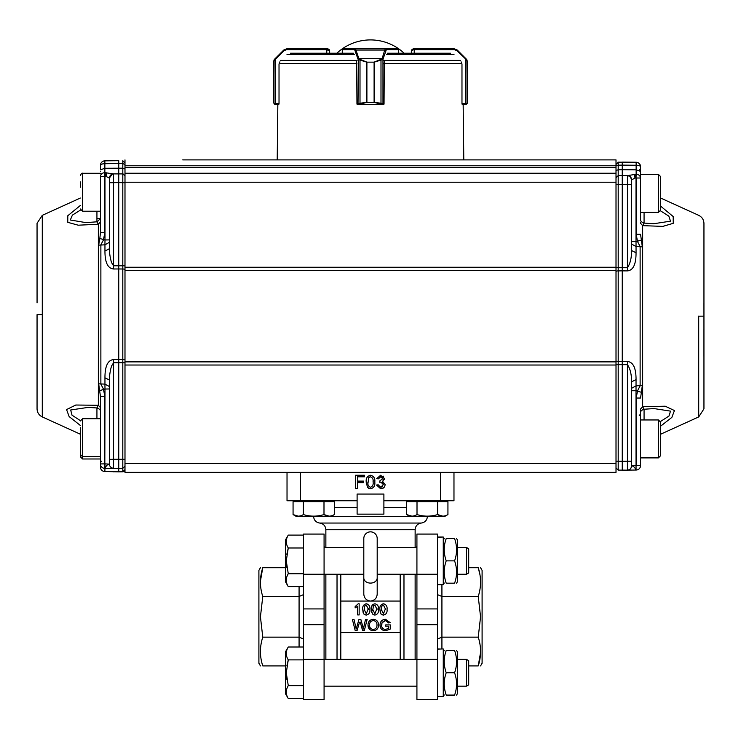 <?xml version="1.0" encoding="UTF-8"?>
<svg xmlns="http://www.w3.org/2000/svg" width="741" height="741" viewBox="0 0 741 741"><rect width="100%" height="100%" fill="white"/><g stroke="black" fill="none" stroke-linecap="round" stroke-linejoin="round"><path stroke-width="1.11" d="M325.864 547.469L325.864 529.722L415.136 529.722L415.238 528.546C416.016 525.35 418.026 523.526 421.277 523.053C425.047 522.414 427.094 520.191 427.409 516.375M415.136 659.37L415.136 574.256M403.688 686.157L415.136 686.157M325.864 574.256L325.864 659.37M325.864 686.157L337.025 686.157M363.803 577.961L363.803 594.097C364.137 598.182 366.369 600.506 370.5 601.053C374.631 600.506 376.863 598.191 377.197 594.097L377.197 577.961A6.697 5.131 180 0 1 370.5 583.093A6.697 5.131 180 0 1 363.803 577.961L363.803 538.54A6.697 6.697 0 0 1 370.5 531.843A6.697 6.697 0 0 1 377.197 538.54L377.197 577.961M377.076 537.271L376.91 536.623M372.417 532.131L371.769 531.973M369.222 531.973L368.573 532.131M367.934 532.362L367.471 532.566M364.081 536.623L363.924 537.271M300.42 472.36L300.42 500.759L357.106 500.759L357.106 507.446L334.302 507.446M406.698 507.446L383.894 507.446L383.894 500.759L440.58 500.759L440.58 472.36M383.801 487.652L380.689 488.819L376.53 485.04L380.689 488.819C383.375 488.652 384.848 487.254 385.107 484.614L382.597 481.317L384.422 478.658L380.615 475.25L376.697 478.686L378.41 478.862L380.67 476.796L382.708 478.714L381.856 477.13M376.53 485.04L378.243 484.864L380.754 487.272L383.393 484.605L380.883 482.113L379.772 482.289L379.948 480.752L382.708 478.714M380.754 487.272L382.439 486.717M383.393 484.605L382.588 482.724M380.67 476.796L379.392 477.167M383.254 476.157L384.301 479.446M369.555 477L368.712 477.713L370.5 476.796C372.649 477.649 373.51 479.399 373.094 482.039L373.056 480.724M368.712 477.713L367.971 483.336M367.944 482.039C367.517 484.66 368.379 486.411 370.519 487.272C372.658 486.402 373.51 484.66 373.094 482.039M366.258 483.188L366.221 482.039C365.804 478.315 367.24 476.055 370.519 475.25C373.788 476.055 375.224 478.315 374.807 482.039C375.224 485.763 373.788 488.023 370.519 488.819L368.592 488.384M366.221 482.039L367.527 487.522L370.519 488.819M357.468 488.643L355.578 488.643L355.578 475.25L364.507 475.25L364.507 476.796L357.468 476.796L357.468 481.094L363.479 481.094L363.479 482.632L357.468 482.632L357.468 488.643M381.689 623.848L381.578 625.024C381.578 627.738 382.902 629.22 385.561 629.461L388.738 628.285L388.738 626.173L385.728 626.173L385.728 624.885L390.303 624.885L390.303 629.016L385.7 630.748C382.078 630.6 380.179 628.701 380.003 625.08C380.152 621.467 382.013 619.541 385.57 619.309L390.127 622.597L388.682 622.959L387.58 621.171M381.698 626.367L381.995 622.801L385.542 620.597L388.682 622.959M381.004 628.553L380.003 625.08M385.542 620.597L383.014 621.421M377.002 625.034C377.03 622.421 375.789 620.949 373.297 620.597C370.704 620.939 369.453 622.477 369.564 625.191C369.583 627.729 370.824 629.155 373.279 629.461C375.789 629.128 377.03 627.655 377.002 625.034M367.99 625.172C368.045 621.616 369.815 619.652 373.288 619.309C376.697 619.652 378.456 621.569 378.577 625.043C378.456 628.516 376.687 630.415 373.279 630.748C369.935 630.471 368.166 628.609 367.99 625.172L369.444 629.146M359.487 622.255L357.069 630.61L355.208 630.61L352.392 619.448L354.022 619.448L356.189 629.044L358.968 619.448L360.858 619.448L362.933 627.034M360.256 622.079L362.59 630.61L364.322 630.61L367.128 619.448L365.508 619.448L363.34 629.044L362.451 625.043M356.764 627.062L356.606 627.59M362.997 627.331L363.146 628.044M381.356 610.519L381.967 605.832L383.458 605.064L381.967 605.832L381.569 606.898M381.328 609.426L383.468 613.789L385.589 608.342M385.616 609.426L383.458 605.064M380.309 612.557L379.892 609.435C379.549 606.333 380.744 604.443 383.468 603.776C386.2 604.443 387.395 606.333 387.052 609.435C387.395 612.538 386.2 614.419 383.468 615.076L381.865 614.724M379.892 609.435L380.976 614.002L383.468 615.076M372.769 610.519L373.39 605.832L374.872 605.064L373.39 605.832L372.992 606.898M372.742 609.426L374.89 613.789L377.002 608.342M377.03 609.426L374.872 605.064M371.723 612.557L371.315 609.435C370.963 606.333 372.158 604.443 374.89 603.776C377.614 604.443 378.808 606.333 378.466 609.435C378.808 612.538 377.614 614.419 374.89 615.076L373.279 614.724M371.315 609.435L372.399 614.002L374.89 615.076M364.183 610.519L364.804 605.832L366.286 605.064L364.804 605.832L364.405 606.898M364.155 609.426L366.304 613.789L368.416 608.342M368.453 609.426L366.286 605.064M363.136 612.557L362.729 609.435C362.377 606.333 363.572 604.443 366.304 603.776C369.027 604.443 370.222 606.333 369.879 609.435C370.222 612.538 369.037 614.419 366.304 615.076L364.702 614.724M362.729 609.435L363.812 614.002L366.304 615.076M359.153 603.776L359.153 614.937L357.718 614.937L357.718 606.24L355.143 607.889L355.143 606.564L358.227 603.776L359.153 603.776M400.186 601.053L340.814 601.053L340.814 632.573L400.186 632.573L400.186 574.256M357.106 500.759L357.106 494.062L383.894 494.062L383.894 500.759M383.894 507.446L383.894 514.143L357.106 514.143L357.106 507.446M300.42 500.759L287.026 500.759L287.026 472.36M403.975 659.37L403.975 574.256M340.814 601.053L340.814 574.256M337.025 659.37L337.025 574.256M453.974 472.36L453.974 500.759L440.58 500.759M400.186 659.37L400.186 632.573M340.814 659.37L340.814 632.573M260.434 567.708L258.905 570.357L258.905 663.269L260.434 665.918M285.683 665.918L262.768 665.918C259.674 665.918 259.674 665.918 262.768 665.918C259.656 656.378 259.656 646.791 262.768 637.149L260.434 616.808L262.768 596.477C259.656 586.937 259.656 577.35 262.768 567.708C259.674 567.708 259.674 567.708 262.768 567.708L285.683 567.708M303.541 594.625L299.077 596.477L262.768 596.477M299.077 646.995L299.077 637.149L303.541 639.001M377.197 574.256L437.459 574.256L437.459 534.076L416.924 534.076L416.924 659.37L324.076 659.37L324.076 624.709L303.541 624.709L303.541 534.076L324.076 534.076L324.076 608.917L303.541 608.917M303.541 659.37L324.076 659.37L324.076 699.55L303.541 699.55L303.541 624.709M260.443 581.083L262.768 567.708M299.077 586.631L299.077 637.149L262.768 637.149M324.076 624.709L324.076 608.917M480.566 665.918L482.095 663.269L482.095 570.357L480.566 567.708M468.701 665.918L478.232 665.918C481.344 656.276 481.344 646.68 478.232 637.149L480.566 616.808L478.232 596.477C481.344 586.835 481.344 577.248 478.232 567.708C481.326 567.708 481.326 567.708 478.232 567.708L479.853 574.284M437.459 639.001L441.923 637.149L478.232 637.149M441.923 584.695L441.923 596.477L437.459 594.625M437.459 574.256L437.459 699.55L416.924 699.55L416.924 659.37L437.459 659.37M416.924 608.917L437.459 608.917M416.924 624.709L437.459 624.709M478.232 665.918C481.326 665.918 481.326 665.918 478.232 665.918L480.557 652.543M468.701 567.708L478.232 567.708M441.923 648.94L441.923 596.477L478.232 596.477M370.5 514.143L383.894 514.143M286.86 665.918L288.268 659.879L286.276 672.763L286.804 679.256L286.276 672.763L288.268 685.647C285.628 690.001 285.628 694.298 288.268 698.531L303.541 698.531M303.541 646.995L288.268 646.995L285.683 651.459L285.683 694.076L288.268 698.531M466.469 659.37L468.701 660.657L468.701 684.869L466.469 686.157L466.469 659.37L457.54 659.37M303.541 685.647L288.268 685.647M303.541 659.879L288.268 659.879L287.823 659.064M288.268 646.995C285.628 651.348 285.628 655.646 288.268 659.879M303.541 535.095L288.268 535.095L285.683 539.55L285.683 582.167L288.268 586.631C285.628 582.398 285.628 578.1 288.268 573.747L286.276 560.863L286.804 567.356L286.276 560.863L288.268 547.979L287.823 547.164L288.268 547.979L286.813 554.324L288.268 547.979L303.541 547.979M466.469 547.469L468.701 548.757L468.701 572.969L466.469 574.256L466.469 547.469L457.54 547.469M303.541 586.631L288.268 586.631M303.541 573.747L288.268 573.747M285.683 539.55L288.268 535.095C285.628 539.448 285.628 543.746 288.268 547.979M437.459 696.605L443.257 696.605L443.257 648.931L437.459 649.162M437.459 648.931L440.358 648.986M437.459 537.262L443.257 537.021L437.459 537.021M443.257 537.021L443.257 584.695L437.459 584.695M456.576 695.086L457.54 693.409L457.54 652.117L456.576 650.441M445.749 651.932L446.221 650.441C443.581 657.776 443.581 665.214 446.221 672.763C443.581 680.099 443.581 687.537 446.221 695.086C443.59 695.086 443.59 695.086 446.221 695.086C443.59 695.086 443.59 695.086 446.221 695.086L454.585 695.086C457.216 695.086 457.216 695.086 454.585 695.086C457.216 695.086 457.216 695.086 454.585 695.086C457.225 687.75 457.225 680.312 454.585 672.763C457.225 665.427 457.225 657.989 454.585 650.441L455.048 651.932M454.585 650.441C457.216 650.441 457.216 650.441 454.585 650.441C457.216 650.441 457.216 650.441 454.585 650.441L446.221 650.441C443.59 650.441 443.59 650.441 446.221 650.441C443.59 650.441 443.59 650.441 446.221 650.441M446.221 672.763L454.585 672.763M454.585 538.54L455.048 540.032L454.585 538.54C457.216 538.54 457.216 538.54 454.585 538.54C457.216 538.54 457.216 538.54 454.585 538.54L446.221 538.54C443.59 538.54 443.59 538.54 446.221 538.54C443.59 538.54 443.59 538.54 446.221 538.54C443.581 545.876 443.581 553.314 446.221 560.863C443.581 568.199 443.581 575.637 446.221 583.186C443.59 583.186 443.59 583.186 446.221 583.186C443.59 583.186 443.59 583.186 446.221 583.186L454.585 583.186C457.225 575.85 457.225 568.403 454.585 560.863C457.225 553.527 457.225 546.089 454.585 538.54M445.749 540.032L446.221 538.54L445.749 540.032M456.576 583.186L457.54 581.509L457.54 540.217L456.576 538.54M454.585 583.186C457.216 583.186 457.216 583.186 454.585 583.186C457.216 583.186 457.216 583.186 454.585 583.186M446.221 560.863L454.585 560.863M101.749 461.18L100.443 462.523L100.443 436.301M100.443 456.697L82.584 456.697L82.584 418.748L100.443 418.748C100.443 414.08 100.443 414.08 100.443 418.748L100.443 413.784M100.443 218.252L100.443 190.817M100.443 171.347C100.443 169.217 100.443 169.217 100.443 171.347M100.443 219.345L100.443 232.72L104.824 232.646L103.444 239.945L100.878 244.808L100.869 384.153L103.444 389.053L104.824 396.352L100.443 396.416L100.443 463.94A4.465 4.465 180 0 0 104.861 468.405L104.824 463.875L100.443 463.94L100.443 467.071A4.465 4.465 0 0 0 104.861 471.535L112.919 471.702M100.443 168.216L100.443 165.299A4.465 4.465 180 0 1 104.861 160.843L104.861 160.843A4.465 4.465 0 0 0 100.443 165.299L100.443 169.856L104.861 168.263L104.852 172.634C102.212 172.894 100.739 174.135 100.443 176.377L104.824 176.349L104.852 172.634L113.419 173.913M124.988 182.731L122.802 182.694L122.802 173.903L118.745 173.839L118.745 163.566L104.861 163.715A4.465 1.593 180 0 0 100.443 165.299M37.059 314.656L37.05 408.995C37.282 412.635 39.023 415.275 42.283 416.924L42.283 215.344L37.05 223.273L37.059 302.856M37.05 314.684L37.05 408.782L37.05 314.693L42.293 314.564L42.283 215.353L42.293 317.704M37.05 315.925L37.05 329.523L37.05 315.925M124.96 175.812L122.802 173.903L113.568 173.894L118.745 173.839L118.745 182.619L122.802 182.694L122.802 265.824L124.988 265.852L124.988 269.817A2.232 0.824 180 0 0 122.802 268.992L118.745 268.974L118.745 471.85L113.568 471.758M124.988 164.428L122.802 163.631L118.745 163.566L118.745 160.695L104.861 160.843L118.745 160.695M80.352 425.464L69.145 416.581L66.56 409.578L75.786 405.021L98.349 405.281L98.358 314.165L98.349 224.245L78.231 225.199L67.764 222.328L67.811 215.724L80.352 205.461M124.988 457.132L124.988 454.937M182.721 159.899L616.012 159.899L616.012 167.364L124.988 167.364L124.988 165.771L124.988 267.232L616.012 267.232L616.012 467.877L618.198 470.109L627.432 470.127C629.989 469.785 631.388 468.368 631.628 465.885L636.019 465.57L636.047 470.035L627.432 470.127L627.432 461.208L631.628 461.208L631.628 465.783L631.628 452.39M123.793 174.191L122.802 173.931L122.802 168.188L124.988 168.985L124.988 170.976M124.988 268.853L124.988 275.874M124.988 346.853L124.988 362.794L122.802 362.757L122.802 459.281L124.988 459.309L124.988 466.108L122.802 468.34L122.802 459.281L113.568 459.29L113.568 468.358L104.953 468.405L104.981 463.875L109.372 464.116L109.372 459.355L113.568 459.29L113.568 362.766L111.678 365.804C110.724 368.092 109.177 376.196 109.372 379.976L109.372 464.116C107.649 464.227 106.185 465.654 104.953 468.405L104.861 471.535L112.975 471.702M109.372 248.735C109.205 252.588 110.668 260.332 111.678 262.786L113.568 265.815L118.745 265.806L118.745 182.619L109.372 182.74L109.372 248.735L104.953 251.023C104.926 262.471 107.797 268.455 113.568 268.983L118.745 268.974L118.745 265.806L122.802 265.824L122.802 362.757L113.568 362.766L113.568 359.57L122.802 359.57A2.232 0.76 180 0 0 124.988 358.811L124.988 359.783M109.372 379.976L104.953 377.808C104.916 366.202 107.788 360.117 113.568 359.57M96.932 407.828L98.349 405.281L100.443 407.578L100.443 396.416L98.673 383.829L98.673 245.141L104.953 244.826L104.981 239.964L109.372 239.889L109.372 242.326L104.953 244.826L104.953 251.023M109.372 463.801L109.372 388.969L104.981 389.034L104.953 384.125L98.673 383.829M109.372 182.74L109.372 178.127L105.944 176.339L106.889 172.755M98.673 245.141L99.831 238.491L104.981 239.964L104.963 172.634L105.944 176.339L104.824 176.349L104.824 232.646M100.443 467.071L100.443 467.071A4.465 4.465 0 0 0 104.852 471.535M100.443 408.643L100.443 411.366M109.372 388.969L109.372 386.506L104.953 384.125L104.953 377.808M100.443 220.864L100.443 221.874L98.349 224.245L96.932 221.994M99.831 238.491L100.443 232.72L100.443 176.414M109.372 242.326L109.372 178.127C109.649 175.784 111.048 174.367 113.568 173.894L113.568 268.983M99.831 390.581L104.981 389.034L104.824 463.875L104.824 396.352M88.188 407.383L70.682 409.986L71.997 415.164L80.38 420.629M80.602 209.999L72.396 215.103L70.312 220.012L85.975 222.624L97.293 221.781L100.443 218.428M37.05 356.856L37.05 361.21L37.059 356.893M660.648 198.042L698.707 215.344C702.033 217.02 703.774 219.707 703.95 223.421L703.95 408.8L703.95 223.467L703.95 316.157L698.707 316.175L698.717 416.924L698.707 316.092M703.95 356.291L703.95 316.101M703.941 302.856L703.95 329.523M636.176 398.037L637.556 390.739L640.122 385.857L640.122 246.503L637.556 241.622L636.176 234.323L640.557 234.313L642.327 246.836L642.327 385.533L640.557 398.037L636.176 398.037L636.176 465.57L640.557 465.57L640.557 457.892L658.416 457.892L658.416 419.952L640.557 419.952L640.557 437.894M640.557 212.38L658.416 212.38L658.416 174.441L640.557 174.441L640.557 218.206M660.648 206.137L673.189 216.548L673.236 223.328L662.769 226.394L642.651 225.644L642.651 406.707L665.214 406.207L674.44 410.551L671.855 417.396L660.648 426.158M628.164 175.7L630.396 176.877L631.628 179.868C631.23 177.442 629.831 176.034 627.432 175.626L636.037 174.265L635.056 178.007L631.628 179.868L631.628 241.631L636.019 241.631L636.047 246.531L642.327 246.836M631.628 250.56L631.628 184.555L627.432 184.555L627.432 267.705C630.156 263.787 631.554 258.072 631.628 250.56L636.047 252.783C636.074 264.315 633.203 270.354 627.432 270.891L622.255 270.873L622.255 361.497L627.432 361.488C633.212 362.034 636.084 368.064 636.047 379.587L636.019 390.729L631.628 390.729L631.628 388.284L636.047 385.839L642.327 385.533M627.432 361.488L627.432 461.208L622.255 461.263L622.255 361.497L618.198 361.478L618.198 364.665L627.432 364.665C630.156 368.583 631.554 374.298 631.628 381.81L636.047 379.587M640.557 166.781L640.557 166.697A4.465 4.465 0 0 0 636.139 162.233L622.255 162.084L622.255 165.113L636.139 165.262L636.139 169.837L640.557 171.366L640.557 166.697A4.465 4.465 180 0 0 636.139 162.233L636.139 162.316A4.465 4.465 -0 0 1 640.557 166.781L640.557 166.781A4.465 1.528 180 0 0 636.139 165.262L636.139 162.316L622.255 162.177L622.255 165.021M660.527 421.472L669.021 416.016L670.485 411.125L653.942 408.56M640.557 412.626L640.557 409.032L642.651 406.707L644.068 409.097M640.557 171.366L640.557 219.716M644.068 223.245L642.651 225.644L640.557 223.31L640.557 222.281M640.557 410.088L640.557 465.57A4.465 4.465 -0 0 1 636.139 470.035L636.139 470.035A4.465 4.465 0 0 0 640.557 465.57L640.557 465.57M653.506 223.763L670.503 221.17L668.827 216.131L660.537 210.842M641.169 240.13L636.019 241.631L636.019 178.007L635.056 178.007L634.111 174.385M636.139 470.035L627.488 470.127C629.804 469.979 631.184 468.562 631.628 465.885L631.628 461.208L631.628 465.885C633.342 465.95 634.815 467.33 636.047 470.035L636.019 390.729L641.169 392.23M640.557 465.478L636.176 465.478M631.702 179.868C631.443 177.34 630.063 175.923 627.581 175.626L622.255 175.571L622.255 169.698L636.139 169.837L636.149 174.265C638.779 174.478 640.252 175.728 640.557 178.007L636.176 178.007L636.176 234.323M636.149 174.265L636.019 178.007L636.149 174.265M627.432 270.891L627.432 267.705L622.255 267.696L622.255 270.873L618.198 270.891L618.198 361.478A2.232 0.797 -0 0 1 616.012 360.691L616.012 267.705L618.198 267.714L618.198 184.574L616.012 184.574L616.012 179.868M631.628 461.208L631.628 381.81M631.628 180.952L631.628 179.757M631.628 244.085L631.628 241.631L631.628 244.085L636.047 246.531L636.047 252.783M616.012 268.807L616.012 271.688A2.232 0.797 180 0 1 618.198 270.891L618.198 267.714L622.255 267.696L622.255 184.5L627.432 184.555L627.432 175.626C628.924 174.922 630.322 176.339 631.628 179.868L631.628 184.555M616.012 172.097L616.012 170.532L618.198 169.763L622.255 169.698L622.255 165.113L618.198 165.187L616.012 165.947M616.012 461.189L618.198 461.189L618.198 364.665L616.012 364.665L616.012 360.691L616.012 363.562M622.255 470.183L622.255 461.263L618.198 461.189L618.198 470.109L627.432 470.127C629.98 469.84 631.378 468.432 631.628 465.885M636.139 162.233L618.198 162.159L618.198 184.574L622.255 184.5L622.255 175.571L618.198 175.645L616.012 177.645M618.198 175.543L618.198 169.67M539.828 159.899L463.792 159.899L463.162 104.546L462.189 104.546L462.18 103.657M124.988 463.44L616.012 463.44L616.012 472.36L124.988 472.36L124.988 361.877L616.012 361.877M616.012 167.355L616.012 267.232M616.012 270.391L124.988 270.391L124.988 361.877M124.988 270.391L124.988 267.232M124.988 159.899L124.988 165.771L616.012 165.771M616.012 173.237L124.988 173.237M616.012 159.899L558.279 159.899M278.82 103.657L278.811 104.546L277.838 104.546L277.208 159.899L201.172 159.899M398.649 53.213L398.732 49.647L398.63 53.213M356.68 61.781L356.958 103.657L366.86 102.314L366.86 62.142L358.357 59.613A0.889 0.565 -36.2 0 1 359.079 58.984L366.897 62.142L366.897 102.314L358.913 104.546L383.894 104.546L383.894 103.657M358.357 59.613L358.023 103.657A0.889 0.852 90 0 0 358.876 104.546L357.106 104.203A0.889 0.889 0 0 0 357.82 104.546L382.087 104.546L374.103 102.314L374.103 62.142L381.921 58.984A0.889 0.565 36.2 0 1 382.643 59.613L374.14 62.142L374.14 102.314L384.042 103.657L384.32 61.781M357.106 103.657L357.106 104.546M414.228 53.213L414.228 49.647L413.58 48.749L454.131 48.749L457.28 50.055L466.209 58.984L467.515 62.142L467.006 60.308L456.919 50.684L454.39 49.647L413.58 49.647L411.348 50.981L411.348 53.213L404.104 53.213A49.101 49.101 0 0 0 336.896 53.213L329.652 53.213L329.652 50.981L329.652 53.213M450.574 53.213L387.46 53.213M353.54 53.213L290.426 53.213M383.894 104.546L383.894 104.203A0.889 0.889 0 0 1 383.18 104.546L382.087 104.546A0.889 0.824 -90 0 0 382.912 103.657M342.268 53.213L342.268 49.647A0.889 0.889 89.7 0 1 343.166 48.749L355.495 48.749L358.876 58.585A0.889 0.621 -17 0 0 358.023 59.215L354.643 49.647L342.37 49.703M398.63 49.703L398.732 49.647A0.889 0.889 -89.7 0 0 397.834 48.749L343.166 48.749M358.876 58.585L382.124 58.585A0.889 0.621 17 0 1 382.977 59.215L382.643 59.613M354.643 49.647A0.889 0.852 -90 0 1 355.495 48.749L397.834 48.749M355.411 50.684A0.889 0.621 -17 0 1 356.273 50.055L384.727 50.055L385.505 48.749A0.889 0.852 90 0 1 386.357 49.647L382.977 59.215L382.977 103.657A0.889 0.852 -90 0 1 382.124 104.546M358.088 103.657A0.889 0.824 90 0 0 358.913 104.546M360.006 59.854L360.006 104.064M380.994 104.064L380.994 59.854M382.124 58.585L384.727 50.055A0.889 0.621 17 0 1 385.589 50.684M411.996 49.406L413.58 48.749L411.996 49.406L411.348 53.213M461.059 61.781L461.976 63.995L461.059 61.781M461.976 63.995L461.976 103.657L467.006 103.36L467.515 102.314L466.673 104.064L462.189 104.546M463.162 104.546L465.181 104.546L465.441 103.657L465.811 58.585L457.28 50.055L454.131 48.749L454.39 49.647M465.617 103.657L465.292 104.546L466.682 104.055A0.889 0.88 51.5 0 0 467.006 103.36L467.006 60.308A0.889 0.871 -30.9 0 0 466.886 59.854L466.209 58.984L466.108 59.613M467.321 103.249L467.515 62.142L467.515 102.314M456.919 50.684L457.28 50.055M327.42 49.647L327.031 48.749L329.004 49.406L329.652 50.981L326.772 49.647L326.772 53.213M279.941 61.781L279.024 63.995L279.941 61.781M274.114 59.854L274.791 58.984L274.114 59.854A0.889 0.871 30.9 0 0 273.994 60.308L274.892 59.613L273.485 62.142L274.114 59.854L273.485 62.142L273.485 102.314L273.994 103.36L279.024 103.657L279.024 63.995M275.559 59.215L274.892 59.613L274.791 58.984L283.72 50.055L286.869 48.749L327.031 48.749L326.772 49.647L286.61 49.647L284.081 50.684L275.559 59.215L284.081 50.684L283.72 50.055L275.189 58.585L275.559 103.657L275.819 104.546L277.838 104.546M278.811 104.546L275.708 104.546L274.309 104.055L275.708 104.546L275.383 103.657M273.994 60.308L273.994 103.36A0.889 0.88 -51.5 0 0 274.327 104.064L273.485 102.314L273.485 62.142M286.61 49.647L286.869 48.749L283.72 50.055M329.652 50.981L329.236 49.684M329.004 49.406L327.763 48.776M660.648 176.673L658.416 174.376L660.648 176.608L660.648 210.148L658.416 212.38M658.416 419.952L660.648 422.185L660.648 455.659L658.416 457.892M80.352 187.204L80.352 181.888M80.352 454.465L82.584 456.697L82.584 458.985L80.352 456.762L80.352 427.362M80.352 450.38L80.352 432.688M303.375 501.648L303.375 514.578C299.948 516.672 296.511 516.672 293.065 514.578L298.225 516.171L293.065 514.578L293.065 501.648L334.302 501.648L334.302 514.578C330.875 516.672 327.439 516.672 323.993 514.578L329.152 516.171M437.625 514.578L442.775 516.171L437.625 514.578L437.625 501.648L447.935 501.648L447.935 514.578C444.507 516.672 441.071 516.672 437.625 514.578C430.762 516.662 423.889 516.662 417.007 514.578L417.007 501.648L437.625 501.648M303.375 514.578C310.257 516.662 317.129 516.662 323.993 514.578L323.993 501.648M447.935 514.578L444.813 516.375L296.187 516.375L293.065 514.578M417.007 514.578C413.58 516.672 410.144 516.672 406.698 514.578L406.698 501.648L417.007 501.648M409.819 516.375L406.698 514.578L411.848 516.171M325.864 529.722C325.54 525.915 323.493 523.692 319.723 523.053L421.277 523.053M363.803 574.256L303.541 574.256M122.802 160.76L124.988 162.992L122.802 160.76L122.802 168.188L104.861 168.263L104.861 160.843M109.372 459.355L109.372 464.116C109.585 466.534 110.983 467.951 113.568 468.358L122.802 468.34L122.802 471.776L112.678 471.693A4.242 4.242 0 0 0 113.568 471.795M122.802 471.785L124.988 469.553A2.232 2.232 180 0 1 122.802 471.776L118.745 471.85M122.802 454.974L122.802 452.649M110.409 175.348L109.372 178.127C109.622 175.589 111.02 174.172 113.568 173.894M109.297 178.146L112.382 174.07M96.932 418.748L96.932 407.939M96.932 221.828L96.932 211.213M616.012 164.474L618.198 162.242L622.255 162.177M644.068 419.952L644.068 409.236M644.068 223.097L644.068 212.38M631.628 390.729L631.628 388.284M627.432 175.626L618.198 175.645L616.012 177.877M616.012 365.026L124.988 365.026M616.012 182.221L124.988 182.221M454.001 54.519L386.404 54.519M354.596 54.519L286.999 54.519M357.106 60.41L280.598 60.41M460.402 60.41L383.894 60.41M461.717 63.513L384.051 63.513L384.042 63.995M356.958 63.995L356.912 63.513L279.283 63.513M383.18 104.546A0.889 0.852 -90 0 0 383.894 104.157M343.222 48.749A0.889 0.852 -90 0 0 342.37 49.647L342.37 53.213M397.778 48.749A0.889 0.852 90 0 1 398.63 49.647L386.357 49.647M366.86 102.314L374.14 102.314M366.86 62.142L374.14 62.142M357.106 104.157A0.889 0.852 90 0 0 357.82 104.546M413.58 49.647L413.58 48.749M100.443 173.274L82.584 173.274L82.584 211.213L80.352 208.981M319.723 523.053C315.953 522.414 313.906 520.191 313.591 516.375M415.136 529.722L415.136 547.182M325.04 686.157L324.076 687.12M325.04 547.469L324.076 546.506M415.96 547.469L416.924 546.506M415.96 686.157L416.924 687.12M466.469 686.157L457.54 686.157M416.924 686.157L324.076 686.157M466.469 574.256L457.54 574.256M416.924 547.469L377.197 547.469M363.803 547.469L324.076 547.469M443.257 693.409L444.23 695.086M443.257 652.117L444.23 650.441M443.257 581.509L444.23 583.186M443.257 540.217L444.23 538.54M42.293 416.914L80.352 434.217M42.293 215.344L80.352 198.042M96.932 218.632L100.443 218.567M124.988 361.701L124.988 362.794M124.988 265.852L124.988 266.955M124.988 168.985L124.988 170.541M124.988 172.607L124.988 173.894M124.988 174.561L124.988 175.441M124.988 177.053L124.988 176.136M112.891 173.959L110.881 174.885M87.864 407.374L97.228 407.976C99.609 409.013 100.683 410.19 100.443 411.514L100.443 410.255M100.443 218.475L100.424 217.863L100.443 218.475M660.648 434.217L698.707 416.924L703.95 408.837L703.95 362.432M703.941 356.338L703.941 329.402M639.251 415.46L640.557 414.126M639.251 169.884L640.557 168.54M639.251 169.948L640.557 168.615M654.164 408.55L643.734 409.273C641.373 410.347 640.307 411.524 640.557 412.82L640.557 411.644M640.557 220.725L640.557 219.521C640.317 220.827 641.382 222.013 643.734 223.06L654.034 223.773M616.012 271.688L616.012 270.715M616.012 361.664L616.012 360.691M616.012 174.191L616.012 175.497M616.012 176.173L616.012 177.09M616.012 176.96L616.012 175.608M616.012 171.94L616.012 170.958M640.557 174.376L658.416 174.376M82.584 173.274C82.056 172.82 81.306 173.561 80.352 175.506M100.443 211.213L82.584 211.213M100.443 458.985L82.584 458.985M82.584 418.748L80.352 420.981M445.174 500.759L445.174 501.648L445.174 500.759M295.826 500.759L295.826 501.648M331.542 500.759L331.542 501.648M331.181 516.375L334.302 514.578M409.458 500.759L409.458 501.648"/></g></svg>
